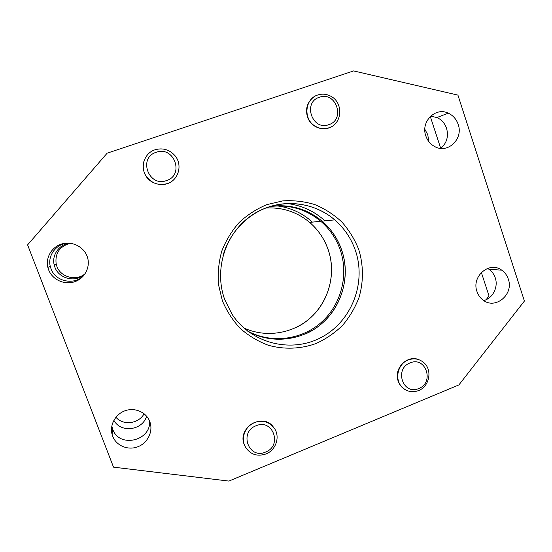 <?xml version="1.0" encoding="UTF-8"?>
<svg xmlns="http://www.w3.org/2000/svg" width="552" height="552" viewBox="0 0 552 552"><rect width="100%" height="100%" fill="white"/><g stroke="black" fill="none" stroke-linecap="round" stroke-linejoin="round"><path stroke-width="0.83" d="M457.925 95.11L524.4 301.047L458.898 384.916L228.901 481.082L113.505 467.151L27.6 244.881L107.136 153.187L353.604 70.918L457.925 95.11M149.626 421.176C150.951 441.124 119.073 448.307 112.732 429.249L111.821 425.958M487.54 268.41L488.92 269.252C491.929 271.363 494.047 274.234 495.268 277.87C498.49 287.04 492.791 298.315 483.766 300.55M508.295 279.091C514.119 294.533 495.02 310.224 482.793 299.86C480.074 297.728 478.135 294.954 476.976 291.532C471.229 276.386 489.5 260.765 501.761 270.183C504.866 272.364 507.04 275.331 508.295 279.091M331.096 126.884C322.644 131.797 310.583 126.774 307.471 116.934C305.221 108.868 307.209 102.313 313.446 97.269M174.197 179.234C165.876 188.68 148.309 184.865 144.279 172.576C142.809 168.415 142.816 164.289 144.293 160.204M430.581 116.175L436.963 117.528C441.621 119.694 444.822 123.303 446.575 128.368C448.741 136.475 446.789 143.147 440.731 148.378L430.284 116.458M83.89 275.407C74.686 285.577 55.504 281.837 51.032 268.824L50.294 266.43C47.348 255.403 56.497 243.522 68.179 243.108M149.764 421.528L149.861 421.783C153.38 431.271 147.853 442.89 137.979 446.713C128.154 450.673 116.299 445.823 112.698 436.259L112.166 434.672C109.372 425.088 115.458 413.993 125.29 410.674C135.081 407.238 146.335 412.275 149.764 421.528M87.085 256.19L87.23 256.59C90.825 266.512 85.077 278.187 74.844 281.679C64.667 285.308 52.399 279.823 48.631 269.845L47.858 267.354C45.423 257.411 51.957 246.647 62.066 243.887C72.133 241.003 83.538 246.668 87.085 256.19M458.181 124.4C463.604 138.973 447.658 154.111 434.679 146.549C430.429 144.238 427.476 140.684 425.82 135.895C420.507 121.744 435.418 106.75 448.265 113.167C453.068 115.416 456.373 119.163 458.181 124.4M245.861 447.831L244.205 444.539C237.146 427.821 262.29 412.385 273.081 426.62M405.927 390.064C402.242 388.194 399.676 385.248 398.22 381.211C393.293 368.674 407.293 354.322 419.051 359.745M328.806 124.662C345.718 119.584 336.044 90.949 319.456 97.235C302.351 102.272 312.28 131.141 328.806 124.662M329.006 127.781C342.454 123.834 343.572 102.361 330.62 96.131C326.46 93.985 322.189 93.599 317.814 94.985C304.87 98.677 302.965 119.018 314.909 125.98C319.422 128.747 324.121 129.347 329.006 127.781M418.761 388.498C434.741 382.584 425.723 355.881 410.046 362.94C393.887 368.839 403.139 395.729 418.761 388.498M418.623 390.554C429.194 386.607 432.533 370.751 424.405 363.181C419.713 358.862 414.31 357.793 408.197 359.98C397.875 363.754 394.225 379.065 401.794 386.848C406.582 391.651 412.192 392.886 418.623 390.554M265.602 452.053C282.776 445.664 272.854 418.23 256.018 425.778C238.636 432.154 248.814 459.795 265.602 452.053M266.036 453.944C275.648 450.239 280.154 437.467 274.841 429.035C269.873 421.914 263.118 419.748 254.569 422.522C245.24 426.047 240.52 438.226 245.212 446.699C250.132 454.462 257.073 456.877 266.036 453.944M166.538 180.552C184.761 175.053 174.094 145.542 156.223 152.29C137.786 157.755 148.736 187.501 166.538 180.552M167.373 183.575C178.731 180.062 182.857 164.53 174.839 155.505C169.354 149.544 162.757 147.632 155.043 149.778C144.362 153.014 139.711 167.097 146.287 176.336C151.793 183.505 158.817 185.92 167.373 183.575M481.344 272.453L489.037 295.975L486.112 299.695M69.6 243.184C59.223 244.336 51.591 255.072 54.193 264.939L54.883 267.189C58.926 278.87 75.755 282.803 84.732 274.31M428.669 141.395L427.814 134.785L424.84 129.292M113.878 420.279C120.577 433.341 142.637 430.457 146.611 416.18M70.346 243.266C59.561 246.337 54.841 253.306 56.187 264.173L56.856 266.347C60.672 277.366 76.335 281.361 85.139 273.709M115.906 417.25C123.151 425.84 138.731 423.832 144.1 413.738M269.755 206.517C289.441 203.743 306.891 208.615 322.099 221.138C331.159 228.983 337.679 238.588 341.66 249.946C350.444 275.441 342.53 305.435 322.271 323.182C302.041 340.936 271.301 344.489 247.627 331.124M223.029 255.61C229.473 232.468 247.779 213.514 270.066 206.531C292.387 199.624 317.262 204.937 334.726 219.868C344.296 228.19 351.182 238.374 355.378 250.415C366.611 282.783 351.7 321.326 321.519 337.293C291.504 353.549 251.167 343.696 232.006 314.185L224.726 299.639M286.391 203.433C301.157 205.102 314.012 210.905 324.969 220.848C314.012 210.905 301.157 205.102 286.391 203.433M358.731 249.483C363.554 265.132 363.63 281.837 358.979 297.583C355.06 307.809 349.575 317.096 342.516 325.432C334.684 333.028 325.818 339.073 315.923 343.572C300.585 349.064 284.004 349.678 268.244 345.228C257.991 341.371 248.69 335.809 240.341 328.537C232.751 320.415 226.762 311.162 222.387 300.792L218.461 284.446C217.626 273.123 218.737 261.986 221.8 251.036C225.947 240.458 231.743 230.936 239.188 222.47C247.42 214.825 256.659 208.87 266.899 204.606L282.865 200.88C293.809 200.203 304.49 201.445 314.909 204.606C324.942 208.815 333.932 214.618 341.895 222.021C349.085 230.184 354.694 239.34 358.731 249.483M247.22 330.807C270.77 343.855 301.178 340.163 321.154 322.506C341.157 304.856 348.94 275.151 340.232 249.897C336.272 238.609 329.792 229.066 320.781 221.269C306.043 209.111 289.11 204.205 269.976 206.558M243.818 327.95C266.23 338.355 293.802 333.58 311.652 316.758C329.503 299.929 336.161 272.688 328.136 249.483C324.369 238.795 318.214 229.763 309.658 222.394C296.969 211.885 282.341 207.097 265.781 208.021M312.411 222.118C302.289 212.962 290.428 207.538 276.828 205.848M501.761 270.183L488.92 269.252M305.056 334.084C336.465 321.029 353.232 281.941 341.564 249.925C337.603 238.581 331.11 228.99 322.099 221.138L334.726 219.868C311.894 200.003 276.117 197.92 250.573 216.094C224.961 234.145 213.879 270.038 224.733 299.598L232.006 314.185M47.858 267.354L50.294 266.43M448.265 113.167L436.963 117.528M112.166 434.672L112.222 427.724M401.414 386.655L401.794 386.848M271.039 206.317C289.828 204.33 306.408 209.311 320.781 221.269L309.658 222.394C318.173 229.77 324.307 238.795 328.054 249.463C338.762 278.801 324.155 314.571 295.824 327.612M56.187 264.173L54.193 264.939"/></g></svg>
